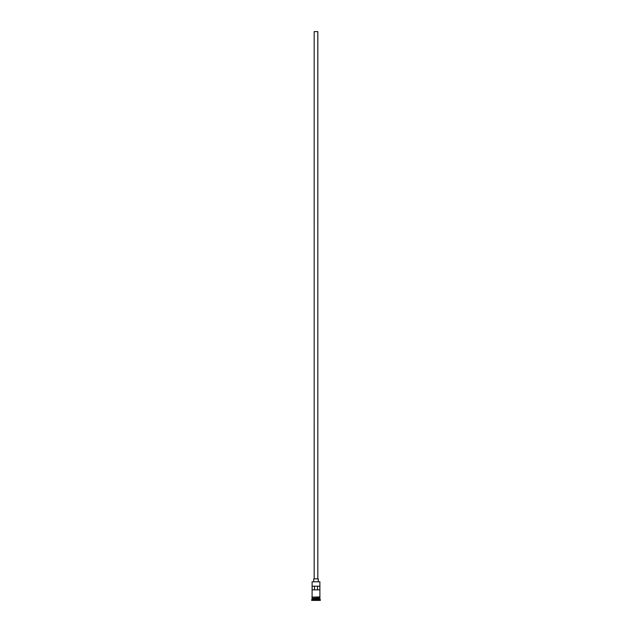<?xml version="1.0" encoding="UTF-8"?>
<svg xmlns="http://www.w3.org/2000/svg" width="632" height="632" viewBox="0 0 632 632"><rect width="100%" height="100%" fill="white"/><g stroke="black" fill="none" stroke-linecap="round" stroke-linejoin="round"><path stroke-width="0.95" d="M319.895 581.788L312.105 581.788L319.895 581.788L312.105 581.788L312.105 596.916L312.105 581.788L319.895 581.788L319.895 596.916L319.895 581.788M317.833 578.857L317.833 31.6L314.167 31.6L314.167 578.857L314.167 31.6L317.801 31.6L317.833 578.857M318.291 581.606L318.291 578.857L313.709 578.857L313.709 581.606L313.709 578.857L318.291 578.857L318.291 581.606M319.895 598.567L319.895 597.374L319.808 598.386L312.192 598.386L311.647 599.942L320.353 599.942L319.895 599.484L312.105 599.484L319.895 599.484L319.895 598.567L312.192 598.472L319.808 598.472L320.353 599.942L311.647 599.942L311.647 600.4L320.353 600.4L320.353 599.942L320.353 600.4L311.647 600.4L312.105 598.567L319.895 598.567M312.105 598.291L319.895 598.291L312.105 598.291L312.105 597.374L312.105 598.291M312.145 586.188L319.855 586.188L319.855 589.861L312.145 589.861L312.145 586.188L319.855 586.188L319.855 589.861L312.145 589.861L312.145 586.188M319.942 596.916L311.829 597.145L319.942 597.374L319.942 596.916L319.942 597.374L311.829 597.145L319.942 596.916M314.491 586.188L314.491 589.861L314.491 586.188M319.808 598.386L312.192 598.472L319.808 598.386M317.509 589.861L317.509 586.188L317.509 589.861"/></g></svg>
